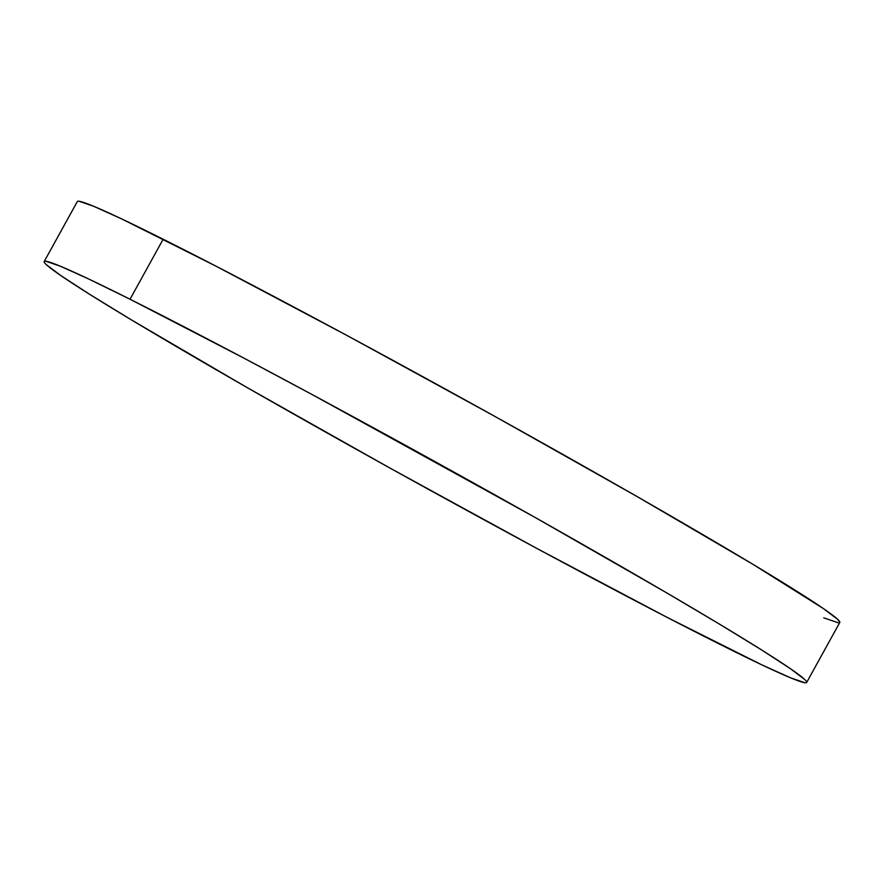 <?xml version="1.0" encoding="UTF-8"?>
<svg xmlns="http://www.w3.org/2000/svg" width="884" height="884" viewBox="0 0 884 884"><rect width="100%" height="100%" fill="white"/><g stroke="black" fill="none" stroke-linecap="round" stroke-linejoin="round"><path stroke-width="1.33" d="M806.672 682.459L839.8 622.446A435.469 13.735 -151.1 0 0 589.65 469.537A435.469 13.735 -151.1 0 0 163.164 239.221L130.036 299.234L163.164 239.221A435.469 13.735 -151.1 0 0 77.328 201.541L44.2 261.553A435.469 13.735 28.9 0 1 130.036 299.234A435.469 13.735 28.9 0 1 556.522 529.549A435.469 13.735 28.9 0 1 806.672 682.459A435.469 13.735 28.9 0 1 720.836 644.779A435.469 13.735 28.9 0 1 294.35 414.463A435.469 13.735 28.9 0 1 44.2 261.553M823.733 617.839L838.12 622.745M839.767 622.502L837.921 619.562L823.137 608.402L752.649 564.147L637.397 496.731L494.907 416.419L346.893 335.434L215.873 266.106L121.804 218.978L93.384 206.16L79.007 201.243M130.036 299.234L244.791 358.595L313.765 395.435L535.129 517.46L666.525 592.766L719.521 624.159L761.223 649.696L790.009 668.403L804.794 679.564C807.313 681.984 807.379 683.045 804.992 682.757L790.616 677.84L762.196 665.022L668.127 617.894L537.107 548.566L389.093 467.581L246.603 387.269L131.351 319.853L89.649 294.317L60.863 275.598L46.079 264.438C43.559 262.029 43.493 260.968 45.88 261.255L60.267 266.161L88.676 278.99L130.036 299.234"/></g></svg>

